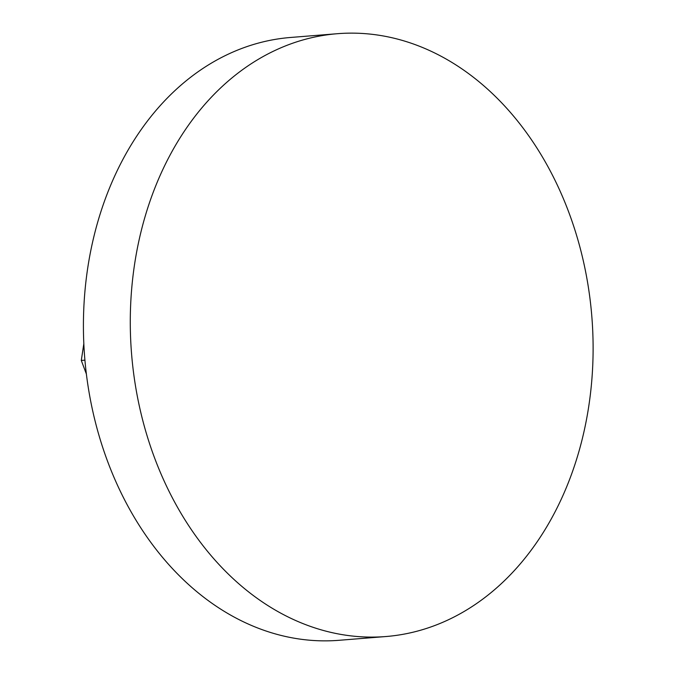 <?xml version="1.0" encoding="UTF-8"?>
<svg xmlns="http://www.w3.org/2000/svg" width="674" height="674" viewBox="0 0 674 674"><rect width="100%" height="100%" fill="white"/><g stroke="black" fill="none" stroke-linecap="round" stroke-linejoin="round"><path stroke-width="1.01" d="M503.453 581.645A302.39 230.887 85.4 0 0 576.422 234.83A302.39 230.887 85.4 0 0 337.463 33.7A302.39 230.887 85.4 0 0 219.935 88.589A302.39 230.887 85.4 0 0 146.966 435.396A302.39 230.887 85.4 0 0 385.924 636.534A302.39 230.887 85.4 0 0 503.453 581.645M385.924 636.534L339.064 640.3A302.39 230.887 -94.6 0 1 100.106 439.17A302.39 230.887 -94.6 0 1 173.075 92.355A302.39 230.887 -94.6 0 1 290.604 37.466L337.463 33.7M86.382 374.028L81.293 360.455L83.829 343.706M84.924 360.16L81.293 360.455"/></g></svg>
